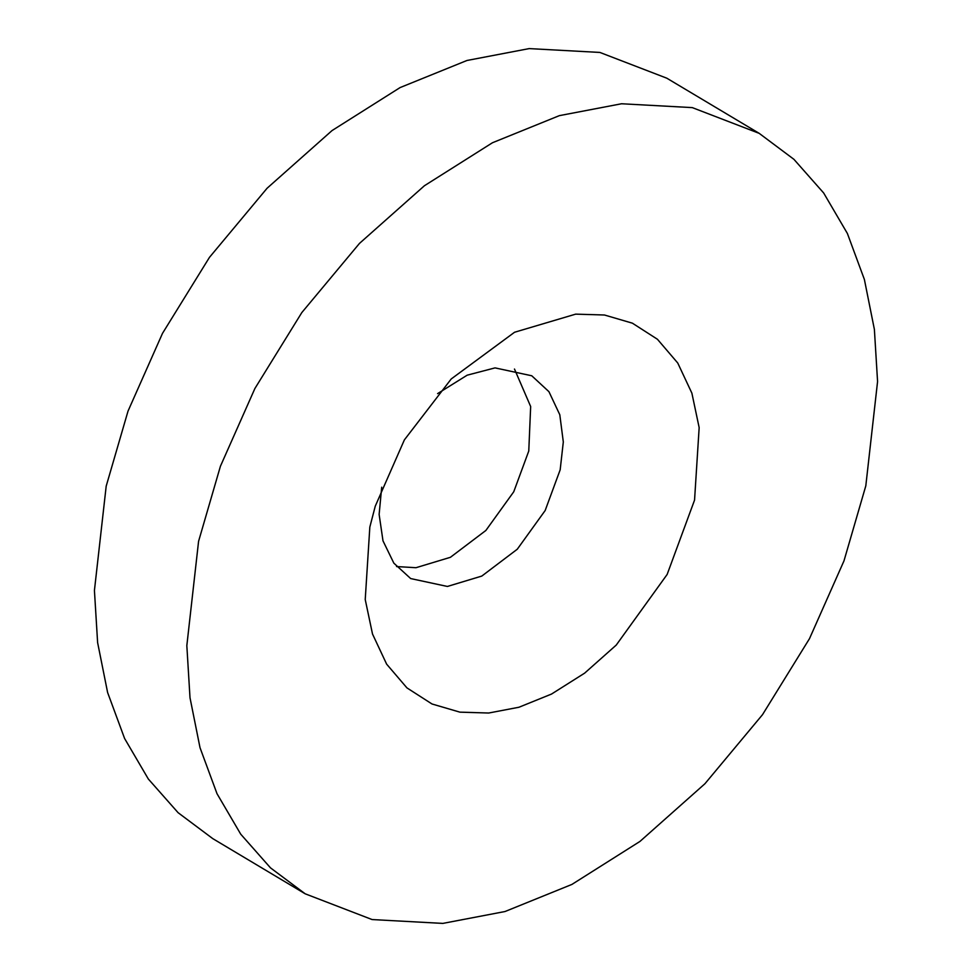 <?xml version="1.0" encoding="UTF-8"?>
<svg xmlns="http://www.w3.org/2000/svg" width="972" height="972" viewBox="0 0 972 972"><rect width="100%" height="100%" fill="white"/><g stroke="black" fill="none" stroke-linecap="round" stroke-linejoin="round"><path stroke-width="1.46" d="M488.709 713.023L518.975 707.239L551.525 694.057L584.646 673.134L616.248 645.068L667.144 574.452L694.555 500.094L699.16 427.619L691.882 393.15L677.751 363.018L657.437 339.264L632.395 323.178L604.499 315.013L575.679 314.138L514.553 332.254L451.227 378.959L404.376 439.891L375.265 506.169L369.834 527.067L365.229 599.542L372.507 634.011L386.637 664.155L406.952 687.897L432.005 703.983L459.89 712.148L488.709 713.023M437.582 393.624L467.18 375.18L495.04 367.89L531.757 375.775L548.937 391.68L559.799 414.752L563.31 441.956L560.176 469.78L545.158 510.531L517.274 549.229L481.808 576.068L447.387 586.456L410.682 578.571L393.842 563.153L382.992 540.845L379.129 514.419L381.704 487.203M396.54 566.555L415.98 567.709L450.401 557.308L485.866 530.469L513.751 491.771L528.768 451.032L530.663 406.527L514.48 369.032M442.843 923.4L505.039 911.517L571.913 884.423L639.965 841.424L704.907 783.76L762.534 714.639L809.494 638.653L843.975 560.893L865.809 485.854L877.57 381.534L874.387 329.411L864.387 279.474L847.377 233.462L823.661 192.978L793.917 159.323L759.205 133.358L692.283 107.613L621.545 103.761L559.35 115.644L492.476 142.738L424.424 185.737L359.482 243.401L301.855 312.522L254.895 388.508L220.413 466.268L198.58 541.307L186.831 645.627L190.002 697.75L200.013 747.687L217.011 793.699L240.728 834.183L270.471 867.838L305.184 893.803L372.106 919.561L442.843 923.4M305.184 893.803L212.795 838.642L178.083 812.677L148.339 779.022L124.623 738.538L107.613 692.526L97.613 642.589L94.43 590.466L106.191 486.146L128.025 411.107L162.506 333.347L209.466 257.361L267.093 188.24L332.035 130.576L400.087 87.577L466.961 60.483L529.157 48.6L599.894 52.439L666.816 78.197L759.205 133.358"/></g></svg>
